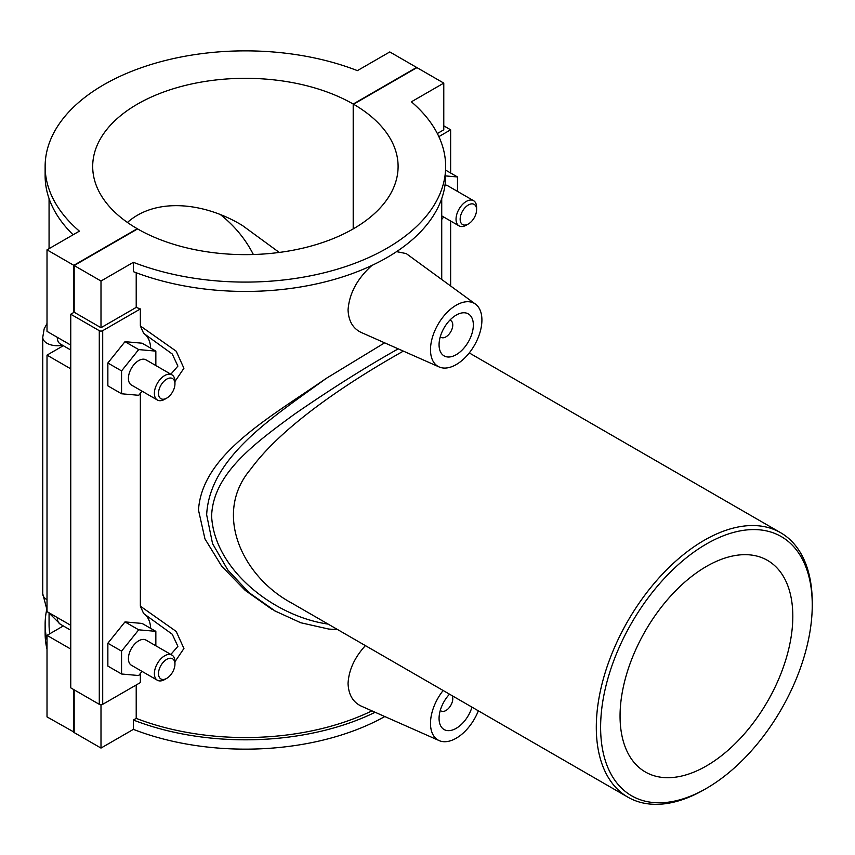 <?xml version="1.0" encoding="UTF-8"?>
<svg xmlns="http://www.w3.org/2000/svg" width="855" height="855" viewBox="0 0 855 855"><rect width="100%" height="100%" fill="white"/><g stroke="black" fill="none" stroke-linecap="round" stroke-linejoin="round"><path stroke-width="1.28" d="M253.358 254.512C245.545 239.186 234.644 225.955 220.675 214.819M127.416 222.45C156.187 196.885 204.901 202.624 242.371 225.464L279.264 252.439M812.25 605.094A149.646 86.398 -60 0 1 706.433 788.374A149.646 86.398 -60 0 1 600.616 727.274A149.646 86.398 -60 0 1 706.433 543.994A149.646 86.398 -60 0 1 812.25 605.094L812.25 602.593A152.703 88.161 120 0 0 780.626 532.697A152.703 88.161 120 0 0 627.923 620.858A152.703 88.161 120 0 0 627.923 797.181A152.703 88.161 120 0 0 704.274 789.614L706.433 788.374M627.923 797.181L291.587 602.999C242.467 576.644 212.66 513.62 250.686 469.181C285.452 421.526 360.158 375.398 403.357 351.116M620.057 716.052A122.158 70.527 -60 0 1 673.377 593.114A122.158 70.527 -60 0 1 767.512 560.388A122.158 70.527 -60 0 1 767.512 701.453A122.158 70.527 -60 0 1 645.354 771.98A122.158 70.527 -60 0 1 620.057 716.052M326.118 378.476C271.292 418.223 209.689 457.553 206.654 514.785L212.553 543.63L227.868 570.082L249.051 592.643L276.176 611.72M328.128 624.097C274.637 616.53 214.487 570.061 211.613 516.26C212.842 474.183 253.625 444.119 294.387 414.248C331.751 388.491 366.368 366.699 398.248 348.851M271.954 609.294L245.171 590.367L221.755 566.288L204.954 538.885L198.488 510.072C202.122 454.753 268.331 418.458 326.108 378.466L384.654 342.834M375.131 712.268A200.252 115.617 180 0 1 133.38 720.028L133.38 729.368A200.252 115.617 0 0 0 384.793 716.543M133.38 720.028L136.212 718.392A196.329 113.352 0 0 0 371.936 710.858M47.014 639.967A200.252 115.617 180 0 1 45.133 624.193L45.133 633.534A200.252 115.617 0 0 0 47.014 649.308M45.133 624.193A200.252 115.617 180 0 1 46.769 609.476M49.066 613.388L49.066 624.193A196.329 113.352 0 0 0 49.761 633.769M136.212 684.994L136.212 718.392M133.38 729.368L100.997 748.072L100.997 704.744M389.795 51.941L357.401 70.634A200.252 115.617 0 0 0 151.399 64.392A200.252 115.617 0 0 0 45.133 166.479A200.252 115.617 0 0 0 79.397 231.149L47.014 249.842L73.829 265.328L137.249 228.713A152.703 88.161 180 0 1 92.693 166.479A152.703 88.161 180 0 1 186.85 85.051A152.703 88.161 180 0 1 353.201 104.043L416.609 67.427L389.795 51.941M445.647 166.479L445.647 175.82A200.252 115.617 180 0 1 339.392 277.907A200.252 115.617 180 0 1 133.38 271.655L133.38 262.314A200.252 115.617 0 0 0 339.392 268.566A200.252 115.617 0 0 0 445.647 166.479A200.252 115.617 0 0 0 411.394 101.809L443.777 83.106L416.951 67.62L353.543 104.235L353.543 228.713M73.124 234.762A200.252 115.617 180 0 1 45.133 175.82L45.133 166.479M437.343 133.53L443.777 129.81L443.777 83.106M136.212 272.734L136.212 307.383A196.329 113.352 0 0 0 140.359 308.944L140.359 325.958L143.629 333.322A36.359 20.99 -60 0 1 150.662 348.135M174.954 383.874A11.639 6.722 -60 0 1 166.725 398.12A11.639 6.722 -60 0 1 158.496 393.375A11.639 6.722 -60 0 1 166.725 379.128A11.639 6.722 -60 0 1 174.954 383.874L174.954 381.501L183.921 368.259L176.194 351.202L140.359 325.958M140.359 393.236L140.359 606.184L143.629 613.548A36.359 20.99 -60 0 1 150.662 628.372M174.954 664.111A11.639 6.722 -60 0 1 166.725 678.357A11.639 6.722 -60 0 1 158.496 673.601A11.639 6.722 -60 0 1 166.725 659.355A11.639 6.722 -60 0 1 174.954 664.111L174.954 661.727L183.932 648.496L176.194 631.439L140.359 606.184M140.359 673.462L140.359 682.589L102.707 704.328L102.707 330.682A2.426 1.4 180 0 1 99.287 330.682L99.287 704.328A2.426 1.4 0 0 0 102.707 704.328M478.351 710.826A36.359 20.99 -60 0 1 439.181 740.612L361.291 706.145C352.901 702.169 348.498 694.602 348.06 683.444C348.776 670.096 354.558 657.484 365.395 645.611M439.181 366.966A36.359 20.99 120 0 0 466.777 355.851A36.359 20.99 120 0 0 481.91 320.048A36.359 20.99 120 0 0 475.476 304.113A36.359 20.99 120 0 0 447.101 312.385A36.359 20.99 120 0 0 430.493 349.738A36.359 20.99 120 0 0 439.181 366.966L361.291 332.499C352.901 328.523 348.498 320.956 348.06 309.799C349.332 293.34 357.294 278.548 371.946 265.424M396.57 251.637L406.232 253.582L475.476 304.113M74.171 732.19L47.014 716.896L47.014 635.361L63.313 625.946M70.751 345.089L47.014 331.377L47.014 249.842M443.777 125.856L450.638 129.81L438.861 136.618M450.638 285.987L450.638 221.018M450.638 173.009L450.638 129.81M102.707 330.682L140.359 308.944M155.845 365.545L155.845 351.127L142.133 343.208L124.99 341.679L107.858 363.001L107.858 385.851L121.56 393.77L138.702 395.299L142.026 391.163M155.845 645.782L155.845 631.353L142.133 623.445L124.99 621.906L107.858 643.227L107.858 666.088L121.56 673.997L138.702 675.536L142.026 671.389M99.287 704.328L70.751 687.858L70.751 314.213L99.287 330.682M353.543 104.235A152.703 88.161 180 0 1 398.099 166.479A152.703 88.161 180 0 1 303.942 247.897A152.703 88.161 180 0 1 137.591 228.916L74.171 265.531L74.171 312.235L100.997 327.721L136.212 307.383M74.171 312.235L70.751 314.213M100.997 327.721L100.997 281.017L133.38 262.314M74.171 265.531L100.997 281.017M143.629 333.322L172.25 354.002L177.893 366.111L170.84 374.201M124.99 341.679L138.702 349.588L121.56 370.91L121.56 393.77M155.845 351.127L138.702 349.588M107.858 363.001L121.56 370.91M124.99 621.906L138.702 629.825L121.56 651.147L121.56 673.997M155.845 631.353L138.702 629.825M107.858 643.227L121.56 651.147M449.837 320.198A9.694 5.6 -60 0 1 450.767 320.561A9.694 5.6 -60 0 1 450.767 331.751A9.694 5.6 -60 0 1 441.073 337.351A9.694 5.6 -60 0 1 440.293 336.72M439.064 344.789A24.239 13.99 -60 0 1 449.645 320.39A24.239 13.99 -60 0 1 468.326 313.903A24.239 13.99 -60 0 1 468.326 341.893A24.239 13.99 -60 0 1 444.087 355.883A24.239 13.99 -60 0 1 439.064 344.789M452.145 695.692A9.694 5.6 -60 0 1 449.837 706.839A9.694 5.6 -60 0 1 441.073 710.997A9.694 5.6 -60 0 1 440.293 710.366M471.981 707.149A24.239 13.99 -60 0 1 444.087 729.529A24.239 13.99 -60 0 1 439.064 718.435A24.239 13.99 -60 0 1 449.516 694.175M439.181 740.612A36.359 20.99 -60 0 1 430.493 723.383A36.359 20.99 -60 0 1 443.147 690.498M443.681 216.999L441.725 219.436M445.647 170.134L457.489 176.964L457.489 191.392M445.647 175.916L457.489 176.964M468.369 223.967A11.639 6.722 120 0 0 476.598 209.721A11.639 6.722 120 0 0 468.369 204.965A11.639 6.722 120 0 0 460.15 219.222A11.639 6.722 120 0 0 468.369 223.967L466.317 225.154A14.546 8.4 -60 0 1 459.05 225.88A14.546 8.4 -60 0 1 459.05 209.08A14.546 8.4 -60 0 1 473.585 200.69L447.625 185.695A14.546 8.4 120 0 0 445.017 185.011M473.585 200.69A14.546 8.4 -60 0 1 476.598 207.348L476.598 209.721M143.629 613.548L172.25 634.239L177.893 646.348L170.84 654.438M174.954 381.501A14.546 8.4 120 0 0 171.941 374.843L145.97 359.848A14.546 8.4 120 0 0 134.769 363.749A14.546 8.4 120 0 0 128.421 378.38A14.546 8.4 120 0 0 131.435 385.039L157.395 400.033A14.546 8.4 120 0 0 164.673 399.306L166.725 398.12M174.954 661.727A14.546 8.4 120 0 0 171.941 655.08L145.97 640.085A14.546 8.4 120 0 0 131.435 648.475A14.546 8.4 120 0 0 131.435 665.276L157.395 680.259A14.546 8.4 120 0 0 164.673 679.543L166.725 678.357M171.941 655.08A14.546 8.4 120 0 0 160.729 658.97A14.546 8.4 120 0 0 154.381 673.601A14.546 8.4 120 0 0 157.395 680.259M171.941 374.843A14.546 8.4 120 0 0 160.729 378.733A14.546 8.4 120 0 0 154.381 393.375A14.546 8.4 120 0 0 157.395 400.033M70.751 368.836L47.014 355.124L63.313 345.709M70.751 649.063L47.014 635.361M47.014 355.124L47.014 611.614L70.751 625.315M73.829 732.382L73.829 689.632M73.829 312.428L73.829 265.328M353.201 228.916L353.201 104.043M74.171 689.835L74.171 732.585L100.997 748.072M57.296 617.545A14.546 8.4 120 0 0 60.31 624.203L70.751 630.242M70.751 350.005L60.31 343.977A14.546 8.4 -60 0 1 57.296 337.319M47.014 599.74A14.546 8.4 180 0 1 42.75 593.798L47.014 609.946M62.394 345.185A14.546 8.4 180 0 1 42.75 337.319L42.75 593.798M780.626 532.697L469.256 352.923M274.06 610.534L300.746 622.739L328.758 629.056L337.714 629.622M441.725 279.478L441.725 198.595M49.066 248.655L49.066 198.595M440.25 336.87L441.073 337.351M449.944 320.08L450.767 320.561M441.073 710.997L440.25 710.516M441.725 215.877L459.05 225.88M60.31 624.203L48.457 612.447M42.75 337.319L44.139 328.918L47.014 323.479"/></g></svg>
